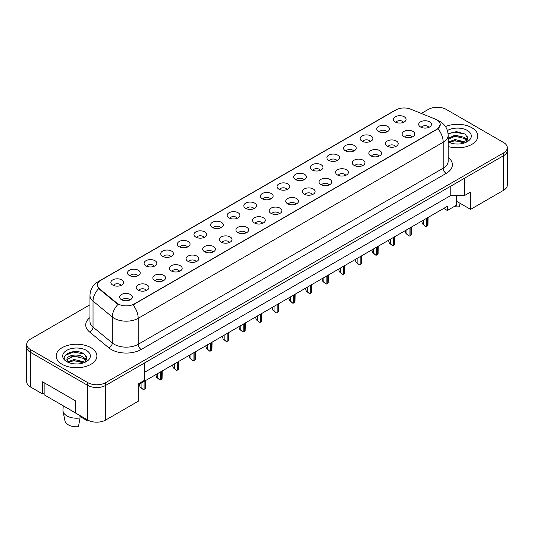 <?xml version="1.0" encoding="UTF-8"?>
<svg xmlns="http://www.w3.org/2000/svg" width="534" height="534" viewBox="0 0 534 534"><rect width="100%" height="100%" fill="white"/><g stroke="black" fill="none" stroke-linecap="round" stroke-linejoin="round"><path stroke-width="0.8" d="M378.613 131.571A6.361 3.671 180 0 1 377.351 130.53A6.361 3.671 180 0 1 379.46 125.964A6.361 3.671 180 0 1 387.611 126.378A6.361 3.671 180 0 1 388.872 130.53A6.361 3.671 180 0 1 378.613 131.571M386.836 131.951A3.818 2.203 0 0 0 385.808 130.877A3.818 2.203 0 0 0 382.05 130.323A3.818 2.203 0 0 0 379.387 131.951M361.992 141.163A6.361 3.671 180 0 1 360.73 140.128A6.361 3.671 180 0 1 362.84 135.563A6.361 3.671 180 0 1 370.996 135.97A6.361 3.671 180 0 1 372.258 140.128A6.361 3.671 180 0 1 361.992 141.163M370.216 141.55A3.818 2.203 0 0 0 369.194 140.475A3.818 2.203 0 0 0 365.43 139.915A3.818 2.203 0 0 0 362.773 141.55M345.378 150.762A6.361 3.671 180 0 1 344.116 149.72A6.361 3.671 180 0 1 346.226 145.155A6.361 3.671 180 0 1 354.376 145.562A6.361 3.671 180 0 1 355.637 149.72A6.361 3.671 180 0 1 345.378 150.762M353.601 151.142A3.818 2.203 0 0 0 352.574 150.067A3.818 2.203 0 0 0 348.815 149.507A3.818 2.203 0 0 0 346.152 151.142M328.757 160.354A6.361 3.671 180 0 1 327.496 159.312A6.361 3.671 180 0 1 329.605 154.747A6.361 3.671 180 0 1 337.762 155.16A6.361 3.671 180 0 1 339.023 159.312A6.361 3.671 180 0 1 328.757 160.354M336.981 160.734A3.818 2.203 0 0 0 335.959 159.659A3.818 2.203 0 0 0 332.195 159.105A3.818 2.203 0 0 0 329.538 160.734M312.143 169.945A6.361 3.671 180 0 1 310.881 168.911A6.361 3.671 180 0 1 312.991 164.345A6.361 3.671 180 0 1 321.141 164.752A6.361 3.671 180 0 1 322.402 168.911A6.361 3.671 180 0 1 312.143 169.945M320.367 170.326A3.818 2.203 0 0 0 319.339 169.258A3.818 2.203 0 0 0 315.581 168.697A3.818 2.203 0 0 0 312.917 170.326M295.522 179.544A6.361 3.671 180 0 1 294.261 178.503A6.361 3.671 180 0 1 296.37 173.937A6.361 3.671 180 0 1 304.527 174.344A6.361 3.671 180 0 1 305.788 178.503A6.361 3.671 180 0 1 295.522 179.544M303.746 179.925A3.818 2.203 0 0 0 302.725 178.85A3.818 2.203 0 0 0 298.96 178.289A3.818 2.203 0 0 0 296.303 179.925M278.908 189.136A6.361 3.671 180 0 1 277.647 188.095A6.361 3.671 180 0 1 279.756 183.529A6.361 3.671 180 0 1 287.906 183.943A6.361 3.671 180 0 1 289.168 188.095A6.361 3.671 180 0 1 278.908 189.136M287.132 189.517A3.818 2.203 0 0 0 286.104 188.442A3.818 2.203 0 0 0 282.346 187.881A3.818 2.203 0 0 0 279.683 189.517M262.287 198.728A6.361 3.671 180 0 1 261.026 197.693A6.361 3.671 180 0 1 263.135 193.128A6.361 3.671 180 0 1 271.292 193.535A6.361 3.671 180 0 1 272.554 197.693A6.361 3.671 180 0 1 262.287 198.728M270.511 199.109A3.818 2.203 0 0 0 269.49 198.034A3.818 2.203 0 0 0 265.725 197.48A3.818 2.203 0 0 0 263.068 199.109M245.673 208.327A6.361 3.671 180 0 1 244.412 207.285A6.361 3.671 180 0 1 246.521 202.72A6.361 3.671 180 0 1 254.671 203.127A6.361 3.671 180 0 1 255.933 207.285A6.361 3.671 180 0 1 245.673 208.327M253.897 208.707A3.818 2.203 0 0 0 252.869 207.633A3.818 2.203 0 0 0 249.111 207.072A3.818 2.203 0 0 0 246.448 208.707M229.059 217.919A6.361 3.671 180 0 1 227.791 216.877A6.361 3.671 180 0 1 229.9 212.312A6.361 3.671 180 0 1 238.057 212.719A6.361 3.671 180 0 1 239.319 216.877A6.361 3.671 180 0 1 229.059 217.919M237.276 218.299A3.818 2.203 0 0 0 236.255 217.225A3.818 2.203 0 0 0 232.497 216.664A3.818 2.203 0 0 0 229.834 218.299M212.439 227.511A6.361 3.671 180 0 1 211.177 226.469A6.361 3.671 180 0 1 213.286 221.904A6.361 3.671 180 0 1 221.436 222.318A6.361 3.671 180 0 1 222.698 226.469A6.361 3.671 180 0 1 212.439 227.511M220.662 227.891A3.818 2.203 0 0 0 219.634 226.816A3.818 2.203 0 0 0 215.876 226.262A3.818 2.203 0 0 0 213.213 227.891M195.824 237.103A6.361 3.671 180 0 1 194.556 236.068A6.361 3.671 180 0 1 196.666 231.502A6.361 3.671 180 0 1 204.822 231.91A6.361 3.671 180 0 1 206.084 236.068A6.361 3.671 180 0 1 195.824 237.103M204.048 237.483A3.818 2.203 0 0 0 203.02 236.415A3.818 2.203 0 0 0 199.262 235.854A3.818 2.203 0 0 0 196.599 237.483M179.204 246.701A6.361 3.671 180 0 1 177.942 245.66A6.361 3.671 180 0 1 180.051 241.094A6.361 3.671 180 0 1 188.202 241.501A6.361 3.671 180 0 1 189.463 245.66A6.361 3.671 180 0 1 179.204 246.701M187.427 247.082A3.818 2.203 0 0 0 186.406 246.007A3.818 2.203 0 0 0 182.641 245.446A3.818 2.203 0 0 0 179.978 247.082M162.59 256.293A6.361 3.671 180 0 1 161.321 255.252A6.361 3.671 180 0 1 163.431 250.686A6.361 3.671 180 0 1 171.588 251.1A6.361 3.671 180 0 1 172.849 255.252A6.361 3.671 180 0 1 162.59 256.293M170.813 256.674A3.818 2.203 0 0 0 169.785 255.599A3.818 2.203 0 0 0 166.027 255.045A3.818 2.203 0 0 0 163.364 256.674M145.969 265.885A6.361 3.671 180 0 1 144.707 264.851A6.361 3.671 180 0 1 146.817 260.285A6.361 3.671 180 0 1 154.967 260.692A6.361 3.671 180 0 1 156.228 264.851A6.361 3.671 180 0 1 145.969 265.885M154.192 266.266A3.818 2.203 0 0 0 153.171 265.198A3.818 2.203 0 0 0 149.407 264.637A3.818 2.203 0 0 0 146.743 266.266M129.355 275.484A6.361 3.671 180 0 1 128.087 274.443A6.361 3.671 180 0 1 130.196 269.877A6.361 3.671 180 0 1 138.353 270.284A6.361 3.671 180 0 1 139.614 274.443A6.361 3.671 180 0 1 129.355 275.484M137.578 275.864A3.818 2.203 0 0 0 136.55 274.79A3.818 2.203 0 0 0 132.792 274.229A3.818 2.203 0 0 0 130.129 275.864M112.734 285.076A6.361 3.671 180 0 1 111.472 284.035A6.361 3.671 180 0 1 113.582 279.469A6.361 3.671 180 0 1 121.732 279.883A6.361 3.671 180 0 1 122.994 284.035A6.361 3.671 180 0 1 112.734 285.076M120.958 285.456A3.818 2.203 0 0 0 119.936 284.382A3.818 2.203 0 0 0 116.172 283.821A3.818 2.203 0 0 0 113.508 285.456M395.227 121.979A6.361 3.671 180 0 1 393.965 120.938A6.361 3.671 180 0 1 396.074 116.372A6.361 3.671 180 0 1 404.231 116.786A6.361 3.671 180 0 1 405.493 120.938A6.361 3.671 180 0 1 395.227 121.979M403.45 122.359A3.818 2.203 0 0 0 402.429 121.285A3.818 2.203 0 0 0 398.664 120.724A3.818 2.203 0 0 0 396.008 122.359M403.958 136.611A6.361 3.671 180 0 1 402.696 135.569A6.361 3.671 180 0 1 404.805 131.004A6.361 3.671 180 0 1 412.956 131.417A6.361 3.671 180 0 1 414.217 135.569A6.361 3.671 180 0 1 403.958 136.611M412.181 136.991A3.818 2.203 0 0 0 411.16 135.916A3.818 2.203 0 0 0 407.395 135.362A3.818 2.203 0 0 0 404.732 136.991M387.344 146.203A6.361 3.671 180 0 1 386.075 145.168A6.361 3.671 180 0 1 388.185 140.602A6.361 3.671 180 0 1 396.341 141.009A6.361 3.671 180 0 1 397.603 145.168A6.361 3.671 180 0 1 387.344 146.203M395.567 146.583A3.818 2.203 0 0 0 394.539 145.515A3.818 2.203 0 0 0 390.781 144.954A3.818 2.203 0 0 0 388.118 146.583M370.723 155.801A6.361 3.671 180 0 1 369.461 154.76A6.361 3.671 180 0 1 371.571 150.194A6.361 3.671 180 0 1 379.721 150.601A6.361 3.671 180 0 1 380.982 154.76A6.361 3.671 180 0 1 370.723 155.801M378.946 156.182A3.818 2.203 0 0 0 377.925 155.107A3.818 2.203 0 0 0 374.16 154.546A3.818 2.203 0 0 0 371.497 156.182M354.109 165.393A6.361 3.671 180 0 1 352.841 164.352A6.361 3.671 180 0 1 354.95 159.786A6.361 3.671 180 0 1 363.107 160.2A6.361 3.671 180 0 1 364.368 164.352A6.361 3.671 180 0 1 354.109 165.393M362.332 165.774A3.818 2.203 0 0 0 361.304 164.699A3.818 2.203 0 0 0 357.546 164.145A3.818 2.203 0 0 0 354.883 165.774M337.488 174.985A6.361 3.671 180 0 1 336.226 173.951A6.361 3.671 180 0 1 338.336 169.385A6.361 3.671 180 0 1 346.486 169.792A6.361 3.671 180 0 1 347.747 173.951A6.361 3.671 180 0 1 337.488 174.985M345.712 175.366A3.818 2.203 0 0 0 344.69 174.298A3.818 2.203 0 0 0 340.926 173.737A3.818 2.203 0 0 0 338.262 175.366M320.874 184.584A6.361 3.671 180 0 1 319.606 183.542A6.361 3.671 180 0 1 321.715 178.977A6.361 3.671 180 0 1 329.872 179.384A6.361 3.671 180 0 1 331.133 183.542A6.361 3.671 180 0 1 320.874 184.584M329.098 184.964A3.818 2.203 0 0 0 328.07 183.89A3.818 2.203 0 0 0 324.312 183.329A3.818 2.203 0 0 0 321.648 184.964M304.253 194.176A6.361 3.671 180 0 1 302.992 193.134A6.361 3.671 180 0 1 305.101 188.569A6.361 3.671 180 0 1 313.251 188.983A6.361 3.671 180 0 1 314.513 193.134A6.361 3.671 180 0 1 304.253 194.176M312.477 194.556A3.818 2.203 0 0 0 311.456 193.482A3.818 2.203 0 0 0 307.691 192.921A3.818 2.203 0 0 0 305.027 194.556M287.639 203.768A6.361 3.671 180 0 1 286.371 202.733A6.361 3.671 180 0 1 288.48 198.161A6.361 3.671 180 0 1 296.637 198.575A6.361 3.671 180 0 1 297.899 202.733A6.361 3.671 180 0 1 287.639 203.768M295.863 204.148A3.818 2.203 0 0 0 294.835 203.074A3.818 2.203 0 0 0 291.077 202.519A3.818 2.203 0 0 0 288.413 204.148M271.018 213.36A6.361 3.671 180 0 1 269.757 212.325A6.361 3.671 180 0 1 271.866 207.759A6.361 3.671 180 0 1 280.016 208.167A6.361 3.671 180 0 1 281.278 212.325A6.361 3.671 180 0 1 271.018 213.36M279.242 213.747A3.818 2.203 0 0 0 278.221 212.672A3.818 2.203 0 0 0 274.456 212.111A3.818 2.203 0 0 0 271.793 213.747M254.404 222.958A6.361 3.671 180 0 1 253.136 221.917A6.361 3.671 180 0 1 255.245 217.351A6.361 3.671 180 0 1 263.402 217.759A6.361 3.671 180 0 1 264.664 221.917A6.361 3.671 180 0 1 254.404 222.958M262.628 223.339A3.818 2.203 0 0 0 261.6 222.264A3.818 2.203 0 0 0 257.842 221.703A3.818 2.203 0 0 0 255.179 223.339M237.784 232.55A6.361 3.671 180 0 1 236.522 231.509A6.361 3.671 180 0 1 238.631 226.943A6.361 3.671 180 0 1 246.781 227.357A6.361 3.671 180 0 1 248.043 231.509A6.361 3.671 180 0 1 237.784 232.55M246.007 232.931A3.818 2.203 0 0 0 244.986 231.856A3.818 2.203 0 0 0 241.221 231.302A3.818 2.203 0 0 0 238.558 232.931M221.169 242.142A6.361 3.671 180 0 1 219.908 241.108A6.361 3.671 180 0 1 222.011 236.542A6.361 3.671 180 0 1 230.167 236.949A6.361 3.671 180 0 1 231.429 241.108A6.361 3.671 180 0 1 221.169 242.142M229.393 242.523A3.818 2.203 0 0 0 228.365 241.455A3.818 2.203 0 0 0 224.607 240.894A3.818 2.203 0 0 0 221.944 242.523M204.549 251.741A6.361 3.671 180 0 1 203.287 250.7A6.361 3.671 180 0 1 205.396 246.134A6.361 3.671 180 0 1 213.547 246.541A6.361 3.671 180 0 1 214.808 250.7A6.361 3.671 180 0 1 204.549 251.741M212.772 252.121A3.818 2.203 0 0 0 211.751 251.047A3.818 2.203 0 0 0 207.986 250.486A3.818 2.203 0 0 0 205.323 252.121M187.935 261.333A6.361 3.671 180 0 1 186.673 260.292A6.361 3.671 180 0 1 188.776 255.726A6.361 3.671 180 0 1 196.933 256.14A6.361 3.671 180 0 1 198.194 260.292A6.361 3.671 180 0 1 187.935 261.333M196.158 261.713A3.818 2.203 0 0 0 195.13 260.639A3.818 2.203 0 0 0 191.372 260.078A3.818 2.203 0 0 0 188.709 261.713M171.314 270.925A6.361 3.671 180 0 1 170.052 269.89A6.361 3.671 180 0 1 172.162 265.325A6.361 3.671 180 0 1 180.312 265.732A6.361 3.671 180 0 1 181.573 269.89A6.361 3.671 180 0 1 171.314 270.925M179.537 271.305A3.818 2.203 0 0 0 178.516 270.231A3.818 2.203 0 0 0 174.751 269.677A3.818 2.203 0 0 0 172.088 271.305M154.7 280.524A6.361 3.671 180 0 1 153.438 279.482A6.361 3.671 180 0 1 155.541 274.917A6.361 3.671 180 0 1 163.698 275.324A6.361 3.671 180 0 1 164.959 279.482A6.361 3.671 180 0 1 154.7 280.524M162.923 280.904A3.818 2.203 0 0 0 161.895 279.829A3.818 2.203 0 0 0 158.137 279.269A3.818 2.203 0 0 0 155.474 280.904M138.079 290.116A6.361 3.671 180 0 1 136.817 289.074A6.361 3.671 180 0 1 138.927 284.509A6.361 3.671 180 0 1 147.077 284.922A6.361 3.671 180 0 1 148.339 289.074A6.361 3.671 180 0 1 138.079 290.116M146.303 290.496A3.818 2.203 0 0 0 145.281 289.421A3.818 2.203 0 0 0 141.517 288.861A3.818 2.203 0 0 0 138.853 290.496M121.465 299.707A6.361 3.671 180 0 1 120.203 298.666A6.361 3.671 180 0 1 122.306 294.101A6.361 3.671 180 0 1 130.463 294.514A6.361 3.671 180 0 1 131.724 298.666A6.361 3.671 180 0 1 121.465 299.707M129.689 300.088A3.818 2.203 0 0 0 128.661 299.013A3.818 2.203 0 0 0 124.903 298.459A3.818 2.203 0 0 0 122.239 300.088M420.578 127.019A6.361 3.671 180 0 1 419.31 125.977A6.361 3.671 180 0 1 421.419 121.412A6.361 3.671 180 0 1 429.576 121.819A6.361 3.671 180 0 1 430.838 125.977A6.361 3.671 180 0 1 420.578 127.019M428.802 127.399A3.818 2.203 0 0 0 427.774 126.324A3.818 2.203 0 0 0 424.016 125.764A3.818 2.203 0 0 0 421.353 127.399M99.524 288.794L116.819 303.052A11.454 6.615 180 0 0 134.301 303.933L436.892 129.235A11.454 6.615 0 0 0 440.25 124.555A11.454 6.615 0 0 0 436.892 119.883A11.454 6.615 0 0 0 435.364 119.142L410.666 109.156A11.454 6.615 180 0 0 395.994 109.897L100.806 280.323A11.454 6.615 0 0 0 97.455 284.996A11.454 6.615 0 0 0 99.524 288.794L99.524 289.294L98.757 288.514A14.845 9.932 129.5 0 0 93.029 301.109A16.968 9.799 180 0 1 89.966 295.489L89.966 321.468A16.968 9.799 0 0 0 93.029 327.088L112.3 342.975A16.968 9.799 0 0 0 114.203 344.283A16.968 9.799 0 0 0 138.199 344.283L443.193 168.197A16.968 9.799 0 0 0 448.159 161.275L448.159 135.296A16.968 9.799 180 0 1 443.193 142.224A14.845 8.571 -120 0 0 438.007 128.767L133.013 304.854A14.845 8.571 60 0 1 138.199 318.311A16.968 9.799 180 0 1 114.203 318.311A16.968 9.799 180 0 1 112.3 317.002L93.029 301.109L93.029 327.088A4.245 2.837 -50.5 0 1 89.558 331.954A21.213 12.249 180 0 1 89.966 317.583M85.68 356.251A12.936 7.469 180 0 1 86.621 356.859M456.33 195.511L456.33 201.138L470.581 209.361L503.575 190.311A12.729 7.349 0 0 0 507.3 185.118L507.3 150.481A12.729 7.349 0 0 1 503.575 155.681A12.729 7.349 0 0 0 507.3 150.481L507.3 147.711A12.729 7.349 0 0 0 503.575 142.518L446.284 109.443A12.729 7.349 0 0 0 428.281 109.443L421.319 113.462M89.966 304.767L30.425 339.143A12.729 7.349 0 0 0 26.7 344.337L26.7 381.743A12.729 7.349 0 0 0 30.425 386.936L42.573 393.952L42.573 381.83L75.568 400.88L75.568 413.002L87.716 420.018A12.729 7.349 0 0 0 105.719 420.018L138.713 400.967L138.713 383.646L144.707 380.181L144.707 362.866L105.719 385.381L503.575 155.681L464.58 178.189L464.58 195.511L450.783 195.511L450.783 186.159M42.573 393.952L44.135 393.051M138.713 384.513L447.332 206.331L447.332 210.489L443.734 208.414M144.707 372.218L450.783 195.511M466.616 136.317A12.936 7.469 180 0 1 467.564 136.924M26.7 344.337A12.729 7.349 0 0 0 30.425 349.53L87.716 382.611L87.716 385.381A12.729 7.349 0 0 0 105.719 385.381A12.729 7.349 0 0 1 87.716 385.381L30.425 352.3L87.716 385.381L87.716 420.018M26.7 347.107A12.729 7.349 0 0 0 30.425 352.3A12.729 7.349 0 0 1 26.7 347.107M464.58 195.511L470.581 192.046L470.581 209.361M456.33 201.138L456.33 205.296L447.332 210.489M471.869 127.746A20.359 11.755 0 0 0 445.483 126.558A20.359 11.755 0 0 1 471.869 127.746A20.359 11.755 0 0 1 477.83 136.057A20.359 11.755 0 0 0 471.869 127.746M90.927 347.681A20.359 11.755 0 0 0 68.739 345.131A20.359 11.755 0 0 0 56.17 355.991A20.359 11.755 0 0 0 62.131 364.301A20.359 11.755 0 0 0 84.325 366.851A20.359 11.755 0 0 0 96.894 355.991A20.359 11.755 0 0 0 90.927 347.681A20.359 11.755 0 0 0 68.739 345.131A20.359 11.755 0 0 0 56.17 355.991A20.359 11.755 0 0 0 62.131 364.301A20.359 11.755 0 0 0 84.325 366.851A20.359 11.755 0 0 0 96.894 355.991A20.359 11.755 0 0 0 90.927 347.681M440.25 124.555L438.007 128.767M119.396 304.854L116.819 303.552L99.524 289.294M448.159 146.516A20.359 11.755 0 0 0 477.83 136.057A20.359 11.755 0 0 1 448.159 146.516M87.716 382.611A12.729 7.349 0 0 0 105.719 382.611L503.575 152.911A12.729 7.349 0 0 0 507.3 147.711M428.094 217.438L427.948 225.308A2.123 1.222 180 0 1 427.474 225.728L426.573 226.249A2.123 1.222 180 0 1 425.852 226.523L423.575 224.514L423.575 220.048M421.66 221.156L422.574 223.94L423.575 224.514M422.574 223.94L425.852 226.523M455.155 143.933L458.386 144.026M448.814 141.904L454.988 139.548L464.253 141.71L465.374 142.611M449.381 142.491L454.988 140.642L464.453 142.952M448.159 140.849L449.468 142.571M448.159 138.419L454.988 135.149L464.253 137.311L467.003 141.116M448.159 139.514L454.988 136.243L464.253 138.413L466.789 141.403M448.133 141.944L448.627 142.244M448.159 141.964A13.831 7.983 0 0 0 467.25 141.704A13.831 7.983 0 0 0 467.25 130.409A13.831 7.983 0 0 0 447.425 130.57M465.701 142.471L467.864 138.219L465.127 134.094L456.483 131.618L448.079 133.667M448.099 133.927L454.234 132.145L464.94 133.967M451.183 137.098L454.234 136.544L461.877 137.198M466.055 138.987L467.57 140.095M451.183 141.497L454.234 140.943L461.877 141.597M464.907 137.799L467.711 139.674M454.1 206.585A11.668 6.735 0 0 0 459.38 206.778L460.034 203.274M63.252 405.82L62.965 410.059A13.577 7.836 0 0 0 63.045 411.26L64.941 420.832A11.668 6.735 0 0 0 68.279 424.83A11.668 6.735 0 0 0 78.438 426.713L80.047 417.942L79.913 415.505M63.045 411.26A13.577 7.836 0 0 0 66.93 415.913A13.577 7.836 0 0 0 80.047 417.942M74.213 363.861L77.443 363.961M67.871 361.832L74.046 359.475L83.311 361.645L84.432 362.546M68.439 362.426L74.046 360.577L83.511 362.886M66.944 359.509L68.526 362.506M66.957 359.782C65.969 355.524 77.644 353.014 83.311 357.246L86.067 361.051M67.004 360.076L67.271 359.362L74.046 356.178L83.311 358.347L85.847 361.338M84.766 362.406L86.929 358.154L84.185 354.022C74.493 347.053 57.231 356.238 67.191 361.878L67.684 362.179M86.308 350.344A13.831 7.983 0 0 0 66.75 350.344A13.831 7.983 0 0 0 66.75 361.638A13.831 7.983 0 0 0 86.308 361.638A13.831 7.983 0 0 0 86.308 350.344M79.966 416.507L88.037 421.172A11.668 6.735 0 0 0 88.117 420.832L88.23 420.291M88.203 420.285L88.037 421.172M68.739 362.786L66.977 359.956M65.175 355.41L73.291 352.08L83.998 353.902M70.248 357.032L73.291 356.478L80.934 357.133M85.12 358.921L86.628 360.029M70.248 361.431L73.291 360.877L80.934 361.531M83.965 357.733L86.768 359.609M75.568 412.929L44.135 394.786L44.135 382.731M411.48 227.03L411.334 234.907A2.123 1.222 180 0 1 410.86 235.32L409.958 235.841A2.123 1.222 180 0 1 409.231 236.115L406.955 234.112L406.955 229.64M405.046 230.748L405.96 233.532L406.955 234.112M405.96 233.532L409.231 236.115M394.86 236.629L394.713 244.499A2.123 1.222 180 0 1 394.239 244.919L393.338 245.44A2.123 1.222 180 0 1 392.617 245.713L390.341 243.704L390.341 239.239M388.425 240.34L389.339 243.13L390.341 243.704M389.339 243.13L392.617 245.713M378.246 246.221L378.099 254.091A2.123 1.222 180 0 1 377.625 254.511L376.724 255.032A2.123 1.222 180 0 1 375.996 255.305L373.72 253.296L373.72 248.831M371.811 249.932L372.725 252.722L373.72 253.296M372.725 252.722L375.996 255.305M361.625 255.813L361.478 263.689A2.123 1.222 180 0 1 361.004 264.103L360.103 264.624A2.123 1.222 180 0 1 359.382 264.897L357.106 262.895L357.106 258.423M355.19 259.531L356.105 262.314L357.106 262.895M356.105 262.314L359.382 264.897M345.011 265.411L344.864 273.281A2.123 1.222 180 0 1 344.39 273.702L343.489 274.216A2.123 1.222 180 0 1 342.761 274.489L340.485 272.487L340.485 268.021M338.576 269.123L339.49 271.906L340.485 272.487M339.49 271.906L342.761 274.489M328.39 275.003L328.243 282.873A2.123 1.222 180 0 1 327.769 283.294L326.868 283.814A2.123 1.222 180 0 1 326.147 284.088L323.871 282.079L323.871 277.613M321.955 278.715L322.87 281.505L323.871 282.079M322.87 281.505L326.147 284.088M311.776 284.595L311.629 292.465A2.123 1.222 180 0 1 311.155 292.886L310.254 293.406A2.123 1.222 180 0 1 309.526 293.68L307.257 291.677L307.257 287.205M305.341 288.313L306.256 291.097L307.257 291.677M306.256 291.097L309.526 293.68M295.155 294.187L295.008 302.064A2.123 1.222 180 0 1 294.534 302.478L293.633 302.998A2.123 1.222 180 0 1 292.912 303.272L290.636 301.269L290.636 296.797M288.72 297.905L289.635 300.689L290.636 301.269M289.635 300.689L292.912 303.272M278.541 303.786L278.394 311.656A2.123 1.222 180 0 1 277.92 312.076L277.019 312.597A2.123 1.222 180 0 1 276.292 312.871L274.022 310.861L274.022 306.396M272.106 307.497L273.021 310.287L274.022 310.861M273.021 310.287L276.292 312.871M261.92 313.378L261.773 321.248A2.123 1.222 180 0 1 261.3 321.668L260.398 322.189A2.123 1.222 180 0 1 259.678 322.463L257.401 320.453L257.401 315.988M255.486 317.096L256.4 319.879L257.401 320.453M256.4 319.879L259.678 322.463M245.306 322.97L245.159 330.846A2.123 1.222 180 0 1 244.685 331.26L243.784 331.781A2.123 1.222 180 0 1 243.057 332.055L240.787 330.052L240.787 325.58M238.872 326.688L239.786 329.471L240.787 330.052M239.786 329.471L243.057 332.055M228.686 332.569L228.539 340.438A2.123 1.222 180 0 1 228.065 340.859L227.164 341.373A2.123 1.222 180 0 1 226.443 341.653L224.167 339.644L224.167 335.178M222.251 336.28L223.165 339.07L224.167 339.644M223.165 339.07L226.443 341.653M212.071 342.161L211.925 350.03A2.123 1.222 180 0 1 211.451 350.451L210.55 350.971A2.123 1.222 180 0 1 209.822 351.245L207.552 349.236L207.552 344.77M205.637 345.872L206.551 348.662L207.552 349.236M206.551 348.662L209.822 351.245M195.451 351.752L195.304 359.629A2.123 1.222 180 0 1 194.83 360.043L193.929 360.563A2.123 1.222 180 0 1 193.208 360.837L190.932 358.835L190.932 354.362M189.016 355.47L189.93 358.254L190.932 358.835M189.93 358.254L193.208 360.837M178.837 361.351L178.69 369.221A2.123 1.222 180 0 1 178.216 369.641L177.315 370.155A2.123 1.222 180 0 1 176.587 370.429L174.318 368.427L174.318 363.961M172.402 365.062L173.316 367.846L174.318 368.427M173.316 367.846L176.587 370.429M162.216 370.943L162.069 378.813A2.123 1.222 180 0 1 161.595 379.233L160.694 379.754A2.123 1.222 180 0 1 159.973 380.028L157.697 378.019L157.697 373.553M155.781 374.654L156.696 377.445L157.697 378.019M156.696 377.445L159.973 380.028M145.602 380.535L145.455 388.405A2.123 1.222 180 0 1 144.981 388.825L144.08 389.346A2.123 1.222 180 0 1 143.352 389.62L141.083 387.617L141.083 383.145M139.167 384.253L140.082 387.037L141.083 387.617M140.082 387.037L143.352 389.62M105.719 420.018L105.719 382.611M30.425 386.936L30.425 349.53M503.575 190.311L503.575 152.911M116.819 303.052L116.819 303.552M134.301 303.933L134.301 304.273M436.892 129.235L436.892 129.575M141.203 349.483A4.245 2.45 60 0 1 138.199 344.283L138.199 318.311L443.193 142.224L443.193 168.197A4.245 2.45 60 0 0 446.19 173.396L141.203 349.483A21.213 12.249 180 0 1 111.205 349.483A21.213 12.249 180 0 1 108.829 347.848L89.558 331.954M448.159 135.296C447.872 129.195 445.196 124.622 440.116 121.572L437.973 120.53A14.845 6.955 112 0 0 437.773 120.457M99.544 281.191A14.845 8.571 -120 0 0 98.009 281.765C92.929 284.816 90.253 289.388 89.966 295.489M98.009 281.765L394.746 110.445A14.845 8.571 60 0 1 395.874 109.971M118.087 304.34A14.845 9.932 129.5 0 0 112.3 317.002L112.3 342.975A4.245 2.837 -50.5 0 1 108.829 347.848M448.159 157.39A21.213 12.249 180 0 1 446.19 173.396M427.474 225.728L427.474 217.799M426.573 226.249L426.573 218.319M410.86 235.32L410.86 227.391M409.958 235.841L409.958 227.911M394.239 244.919L394.239 236.983M393.338 245.44L393.338 237.503M377.625 254.511L377.625 246.581M376.724 255.032L376.724 247.102M361.004 264.103L361.004 256.173M360.103 264.624L360.103 256.694M344.39 273.702L344.39 265.765M343.489 274.216L343.489 266.286M327.769 283.294L327.769 275.364M326.868 283.814L326.868 275.878M311.155 292.886L311.155 284.956M310.254 293.406L310.254 285.476M294.534 302.478L294.534 294.548M293.633 302.998L293.633 295.068M277.92 312.076L277.92 304.14M277.019 312.597L277.019 304.66M261.3 321.668L261.3 313.738M260.398 322.189L260.398 314.259M244.685 331.26L244.685 323.33M243.784 331.781L243.784 323.851M228.065 340.859L228.065 332.922M227.164 341.373L227.164 333.443M211.451 350.451L211.451 342.521M210.55 350.971L210.55 343.035M194.83 360.043L194.83 352.113M193.929 360.563L193.929 352.634M178.216 369.641L178.216 361.705M177.315 370.155L177.315 362.226M161.595 379.233L161.595 371.304M160.694 379.754L160.694 371.818M144.981 388.825L144.981 380.896M144.08 389.346L144.08 381.416M394.746 110.445L397.47 109.176"/></g></svg>
